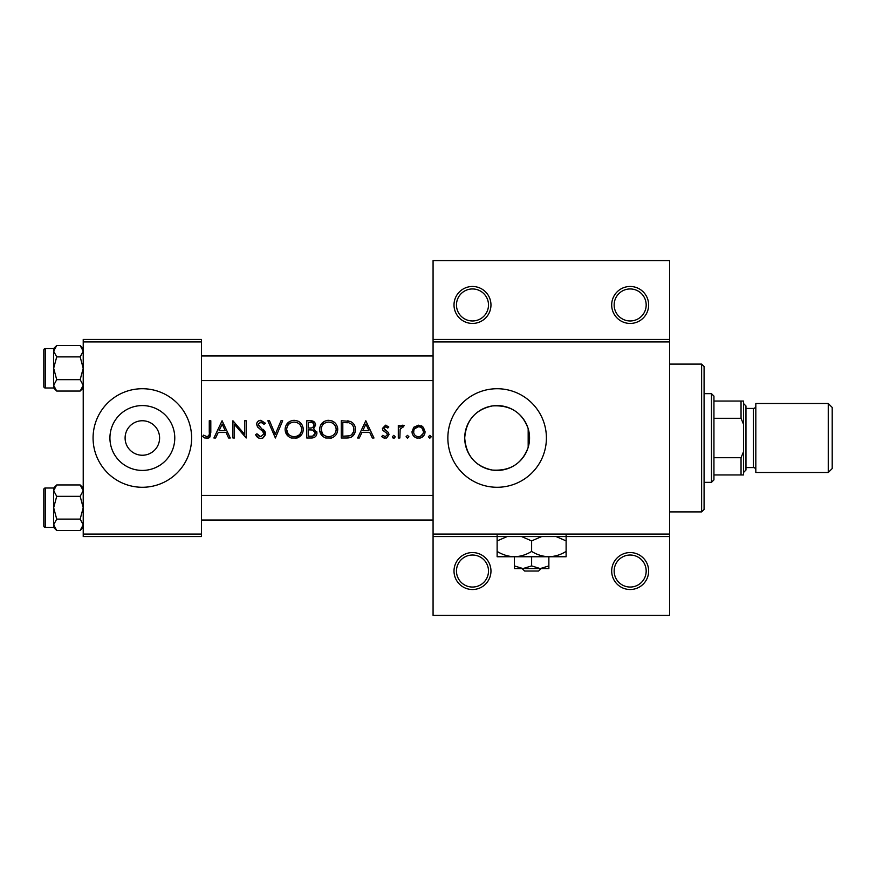 <?xml version="1.0" encoding="UTF-8"?>
<svg xmlns="http://www.w3.org/2000/svg" width="876" height="876" viewBox="0 0 876 876"><rect width="100%" height="100%" fill="white"/><g stroke="black" fill="none" stroke-linecap="round" stroke-linejoin="round"><path stroke-width="1.31" d="M490.965 571.043A18.484 18.484 0 0 1 472.493 589.526A18.484 18.484 0 0 1 454.009 571.043A18.484 18.484 0 0 1 472.493 552.559A18.484 18.484 0 0 1 490.965 571.043M456.473 571.043A16.02 16.02 0 0 0 472.493 587.051A16.02 16.02 0 0 0 488.501 571.043A16.02 16.02 0 0 0 472.493 555.023A16.02 16.02 0 0 0 456.473 571.043M648.645 571.043A18.484 18.484 0 0 1 630.173 589.515A18.484 18.484 0 0 1 611.689 571.043A18.484 18.484 0 0 1 630.173 552.559A18.484 18.484 0 0 1 648.645 571.043M614.153 571.043A16.02 16.02 0 0 0 630.173 587.051A16.02 16.02 0 0 0 646.181 571.043A16.02 16.02 0 0 0 630.173 555.023A16.02 16.02 0 0 0 614.153 571.043M490.965 304.957A18.484 18.484 0 0 1 472.493 323.441A18.484 18.484 0 0 1 454.009 304.957A18.484 18.484 0 0 1 472.493 286.474A18.484 18.484 0 0 1 490.965 304.957M456.473 304.957A16.02 16.02 0 0 0 472.493 320.966A16.02 16.02 0 0 0 488.501 304.957A16.02 16.02 0 0 0 472.493 288.949A16.02 16.02 0 0 0 456.473 304.957M648.645 304.957A18.484 18.484 0 0 1 630.173 323.441A18.484 18.484 0 0 1 611.689 304.957A18.484 18.484 0 0 1 630.173 286.474A18.484 18.484 0 0 1 648.645 304.957M614.153 304.957A16.02 16.02 0 0 0 630.173 320.966A16.02 16.02 0 0 0 646.181 304.957A16.02 16.02 0 0 0 630.173 288.949A16.02 16.02 0 0 0 614.153 304.957M125.104 437.595L125.104 438A17.246 17.246 0 0 0 142.35 455.246A17.246 17.246 0 0 0 159.596 438L159.596 437.595M159.596 438.405L159.596 438A17.246 17.246 0 0 0 142.35 420.754A17.246 17.246 0 0 0 125.104 438L125.104 438.405M109.927 438A32.423 32.423 0 0 0 142.35 470.423A32.423 32.423 0 0 0 174.773 438A32.423 32.423 0 0 0 142.35 405.577A32.423 32.423 0 0 0 109.927 438M93.075 438A49.275 49.275 0 0 0 142.35 487.275A49.275 49.275 0 0 0 191.625 438A49.275 49.275 0 0 0 142.35 388.725A49.275 49.275 0 0 0 93.075 438M528.173 447.362L529.553 438L528.173 428.638C522.205 412.399 510.281 404.832 492.389 405.927C475.35 409.585 466.131 420.283 464.707 438A32.423 32.423 0 0 0 497.13 470.423A32.423 32.423 0 0 0 529.553 438A32.423 32.423 0 0 0 497.13 405.577A32.423 32.423 0 0 0 464.707 438C466.163 455.75 475.372 466.437 492.334 470.062C510.226 471.2 522.173 463.634 528.173 447.362L528.173 428.638M447.855 438A49.275 49.275 0 0 0 497.13 487.275A49.275 49.275 0 0 0 546.405 438A49.275 49.275 0 0 0 497.13 388.725A49.275 49.275 0 0 0 447.855 438M202.63 436.456L204.798 438L208.762 438L210.809 432.405L210.809 420.754L209.265 420.754L209.265 432.229C209.671 434.562 208.882 436.04 206.878 436.675L203.55 435.12L202.63 436.456M222.088 420.754L213.908 438L215.595 438L218.223 432.47L226.041 432.47L228.592 438L230.268 438L222.088 420.754M232.928 420.754L232.928 438L234.472 438L234.472 424.455L246.189 438L246.189 420.754L244.645 420.754L244.645 434.332L232.928 420.754M255.474 434.671L258.606 438L260.719 438.438L262.844 438L265.647 433.773L258.135 424.269L260.665 422.079L264.026 424.291L265.428 423.228L260.829 420.316C258.256 420.48 256.843 421.827 256.58 424.334L257.544 426.962L263.479 432.054L264.103 433.751L260.719 436.675L256.931 433.795L255.474 434.671M267.859 420.754L275.382 438L282.674 420.754L281.01 420.754L275.261 434.343L269.512 420.754L267.859 420.754M285.105 429.448C285.302 433.609 287.35 436.456 291.259 438L297.095 438C301.005 436.445 303.052 433.565 303.238 429.371C302.767 423.798 299.701 420.776 294.062 420.316C288.554 420.874 285.565 423.918 285.105 429.448M306.775 420.754L306.775 438L311.44 438C314.703 437.934 316.532 436.292 316.948 433.105L313.63 428.692L315.623 425.024C315.207 422.002 313.378 420.579 310.137 420.754L306.775 420.754M319.598 429.448C319.795 433.609 321.842 436.456 325.752 438L331.588 438C335.497 436.445 337.545 433.565 337.731 429.371C337.26 423.798 334.194 420.776 328.555 420.316C323.047 420.874 320.058 423.918 319.598 429.448M341.268 420.754L341.268 438L346.611 438C352.152 437.945 355.087 435.153 355.415 429.59C355.47 425.714 353.74 422.977 350.225 421.378L341.268 420.754M365.807 420.754L357.627 438L359.313 438L361.941 432.47L369.76 432.47L372.311 438L373.986 438L365.807 420.754M381.728 436.511L383.907 438L386.666 438L389.021 434.584L388.44 432.635L383.94 428.419L385.582 426.721L387.75 428.046L388.802 426.973L385.582 425.178L382.396 428.484L382.965 430.423L387.05 433.445L387.477 434.649L385.254 436.675L382.757 435.35L381.728 436.511M392.339 436.785L393.006 438L394.55 438L395.218 436.785L393.784 435.35L392.339 436.785L393.784 438.219M398.306 425.397L398.306 438L399.861 438L400.135 429.437L404.285 425.605L402.938 425.178L399.861 427.247L399.861 425.397L398.306 425.397M406.048 436.785L407.482 438.219L408.928 436.785L407.482 435.35L406.048 436.785L407.482 438.219M412.016 431.737C412.18 434.879 413.757 436.971 416.724 438L420.37 438C423.338 436.971 424.904 434.879 425.068 431.737L423.338 427.247L418.553 425.178L413.746 427.258L412.016 431.737M428.386 436.785L429.82 438.219L431.255 436.785L429.82 435.35L428.386 436.785L429.82 438.219M669.592 341.914L433.072 341.914L433.072 339.45L669.592 339.45L669.592 536.55L433.072 536.55L433.072 534.086L669.592 534.086M201.48 536.55L83.22 536.55L83.22 534.086L201.48 534.086L201.48 536.55M201.48 341.914L83.22 341.914L83.22 339.45L201.48 339.45L201.48 534.086M83.22 341.914L83.22 534.086M433.072 341.914L433.072 534.086M669.592 536.55L669.592 615.39L433.072 615.39L433.072 536.55M433.072 339.45L433.072 260.61L669.592 260.61L669.592 339.45M210.809 432.405L209.944 436.993M209.2 437.726L206.791 438.438M204.798 438L203.67 437.321M203.55 435.12L206.878 436.675C208.882 436.04 209.671 434.562 209.265 432.229M362.784 430.707L365.905 424.115L368.938 430.707L362.784 430.707L368.938 430.707M385.582 425.178L386.524 425.331M387.75 428.046L385.582 426.721L384.411 427.247M384.06 427.784L384.367 429.569L386.163 430.861M387.389 431.627L387.959 432.087M384.608 438.164L382.188 437.014M382.757 435.35L385.254 436.675L387.477 434.649L386.491 432.952M387.477 434.649L387.05 433.445M382.965 430.423L382.396 428.484M401.131 425.802L402.456 425.221M402.938 425.178L404.285 425.605M403.431 426.951L402.15 426.798M400.354 428.747L400.135 429.437M421.181 425.692L422.341 426.349M424.991 432.788L424.871 433.346M423.754 435.668L422.265 437.124M421.334 437.661L419.484 438.164M417.6 438.164L416.735 438M414.063 436.5L413.319 435.657M412.267 433.543L412.092 432.777M423.426 432.711L423.513 431.748C423.25 434.77 421.586 436.412 418.542 436.675C415.509 436.423 413.844 434.781 413.571 431.748C413.844 428.703 415.498 427.028 418.542 426.721C421.575 427.028 423.239 428.703 423.513 431.748L422.068 428.211L420.469 427.105L418.542 426.721L414.512 428.802M417.578 436.587L419.516 436.587M420.447 436.325L423.25 433.368M413.932 429.831L413.658 432.711M347.52 420.863L348.867 421.027M353.608 423.798L354.101 424.51M354.167 424.63L354.747 425.802M355.306 431.156L354.846 433.007M354.462 433.905L351.648 436.982M350.039 437.617L348.385 437.912M350.334 423.393L349.327 423.009C352.338 424.126 353.86 426.327 353.871 429.59C353.893 432.602 352.513 434.66 349.721 435.788L342.812 436.226L342.812 422.528L348.1 422.747M346.305 422.582L344.027 422.528M353.816 430.587L353.805 428.517M353.773 428.287L353.608 427.466M353.433 426.908L352.765 425.539M348.56 436.04L350.652 435.416M351.517 434.868L353.641 431.572M353.652 431.54L353.773 430.937M342.812 436.226L347.279 436.16M319.641 428.561L319.762 427.663M320.616 425.167L324.35 421.356M326.792 420.48L327.657 420.349M332.212 420.995L335.081 422.911M337.589 427.641L337.698 428.506M337.632 430.795L337.326 432.142M337.315 432.207L336.8 433.467M331.588 438L330.164 438.339M322.992 436.489L319.696 430.85M330.088 422.221L328.631 422.079C333.209 422.451 335.716 424.882 336.176 429.371L336.045 427.926M335.891 427.269L334.61 424.86M332.015 422.856L330.734 422.363M336.045 430.817L336.176 429.371C335.738 433.894 333.219 436.325 328.631 436.675L330.077 436.544M333.865 434.715L334.457 434.113M335.628 432.207L335.924 431.353M327.186 436.555L328.631 436.675C324.109 436.325 321.612 433.916 321.142 429.448L322.412 433.521M325.784 436.16L326.934 436.5M321.207 428.43L321.142 429.448C321.569 424.948 324.065 422.495 328.631 422.079L327.317 422.188M326.671 422.331L325.434 422.79M324.131 423.546L323.507 424.05M310.137 420.754L315.196 423.141M315.316 423.415L315.513 424.05M316.729 431.649L316.893 432.361M316.039 435.92L315.272 436.741M315.064 436.905L314.364 437.354M312.973 427.258L314.068 425.057C313.509 427.357 311.933 428.353 309.359 428.046L308.319 428.046L308.319 422.528L310.422 422.528C312.491 422.341 313.707 423.196 314.068 425.057L313.761 423.82M311.221 422.56L310.422 422.528M308.319 428.046L310.575 428.003M314.55 431.058L312.579 430.017L315.393 433.105C314.791 435.492 313.17 436.533 310.531 436.226L308.319 436.226L308.319 429.82L312.579 430.017L309.348 429.82M312.677 436.073L315.393 433.105L315.086 431.802M308.319 436.226L311.812 436.182M285.149 428.561L285.269 427.663M286.123 425.167L289.857 421.356M292.299 420.48L293.164 420.349M297.72 420.995L299.209 421.783M303.096 427.641L303.205 428.506M303.14 430.795L302.833 432.142M302.822 432.207L302.308 433.467M301.848 434.266L295.672 438.339M288.5 436.489L285.204 430.85M295.595 422.221L294.139 422.079C298.716 422.451 301.224 424.882 301.683 429.371L301.552 427.926M301.399 427.269L300.118 424.86M297.522 422.856L296.241 422.363M301.552 430.817L301.683 429.371C301.245 433.894 298.727 436.325 294.139 436.675L295.584 436.544M299.373 434.715L299.964 434.113M301.136 432.207L301.432 431.353M292.694 436.555L294.139 436.675C289.617 436.325 287.12 433.916 286.649 429.448L287.919 433.521M291.292 436.16L292.442 436.5M286.715 428.43L286.649 429.448C287.076 424.948 289.573 422.495 294.139 422.079L292.825 422.188M292.179 422.331L290.941 422.79M289.638 423.546L289.014 424.05M258.606 438L257.61 437.398M257.489 437.299L256.767 436.587M256.646 436.456L256.11 435.733M256.931 433.795L257.621 434.857M258.453 435.755L260.719 436.675M264.026 434.365L264.059 433.291M264.103 433.751L261.902 430.477M261.311 429.996L260.369 429.306M256.657 423.524L257.818 421.433L260.019 420.381M260.829 420.316L265.428 423.228M262.745 422.867L261.694 422.254M261.19 422.123L258.135 424.269L258.442 425.484M258.453 425.495L260.413 427.368M262.909 429.218L264.3 430.543M264.749 431.112L265.548 432.886M265.603 434.452L263.249 437.792M219.066 430.707L222.186 424.115L225.22 430.707L219.066 430.707L225.22 430.707M701.621 511.912L701.621 364.087L704.085 366.551L704.085 509.449L701.621 511.912L669.592 511.912M701.621 364.087L669.592 364.087M83.22 488.009L80.165 484.954L83.22 490.648L80.165 496.342L56.71 496.342L53.655 490.648L53.655 488.009L45.278 488.009L45.278 527.429A1.478 1.478 0 0 1 43.8 525.95L43.8 489.487A1.478 1.478 0 0 1 45.278 488.009A1.478 1.478 0 0 0 43.8 489.487L43.8 492.936M83.22 490.648L83.154 489.859L83.22 490.648M43.8 525.95L43.8 522.501M53.655 348.571L45.278 348.571L45.278 387.991A1.478 1.478 0 0 1 43.8 386.513L43.8 350.05A1.478 1.478 0 0 1 45.278 348.571A1.478 1.478 0 0 0 43.8 350.05L43.8 353.499M83.22 351.199L80.165 356.893L56.71 356.893L53.655 351.199L56.71 345.516L80.165 345.516L83.22 351.199M43.8 386.502L43.8 383.064M83.22 348.56L80.165 345.516M53.721 386.141L53.655 387.991L56.71 391.046L53.655 385.352L56.71 379.658L53.655 368.281L56.71 356.893M45.278 387.991L53.655 387.991M80.165 356.893L83.22 368.281L80.165 379.658L83.22 385.352L80.165 391.046L56.71 391.046M80.165 379.658L56.71 379.658M82.377 388.254L83.154 386.141M54.498 348.298L53.721 350.411M56.71 345.516L53.655 348.56L53.655 385.352M53.721 525.589L53.655 527.44L56.71 530.484L53.655 524.801L56.71 519.107L53.655 507.719L56.71 496.342M45.278 527.429L53.655 527.429M80.165 496.342L83.22 507.719L80.165 519.107L83.22 524.801L80.165 530.484L56.71 530.484M80.165 519.107L56.71 519.107M82.377 527.702L83.154 525.589M54.498 487.746L53.721 489.859M80.165 484.954L56.71 484.954L53.655 490.648L53.655 524.801M711.476 482.347L711.476 393.652L713.94 396.116L713.94 479.884L711.476 482.347L704.085 482.347M711.476 393.652L704.085 393.652M743.505 474.956L741.041 474.956L741.041 457.71L743.505 451.72L743.505 474.956M713.94 474.956L741.041 474.956M713.94 401.044L743.505 401.044L743.505 451.72M713.94 457.71L741.041 457.71M743.505 424.28L741.041 418.29L741.041 401.044M713.94 418.29L741.041 418.29M832.2 407.45L832.2 468.55L828.258 472.493L828.258 403.507L832.2 407.45M743.505 403.507L745.969 405.971L745.969 470.029L743.505 472.493M745.969 467.565L753.36 467.565A2.464 2.464 0 0 1 755.824 470.029M745.969 408.435L753.36 408.435A2.464 2.464 0 0 0 755.824 405.971M828.258 472.493L755.824 472.493L755.824 403.507L828.258 403.507M522.085 568.579L524.658 571.043L522.085 568.579M538.587 571.043L541.16 568.579L538.587 571.043L524.658 571.043M531.622 565.907L522.994 568.579L548.869 568.579L548.869 565.907L540.251 568.579L531.622 565.907L531.622 556.753M548.869 565.907L548.869 556.753L497.13 556.753L497.13 540.897L507.182 536.55M514.376 565.907L514.376 568.579L522.994 568.579L514.376 565.907L514.376 556.753C508.321 556.545 502.572 554.771 497.13 551.42M548.869 556.753C555.001 556.534 560.75 554.749 566.115 551.42L566.115 556.753L548.869 556.753C542.813 556.545 537.065 554.771 531.622 551.42L531.622 540.897L541.675 536.55M566.115 551.42L566.115 535.565M556.063 536.55L566.115 540.897M531.622 551.42C526.257 554.749 520.508 556.534 514.376 556.753M521.57 536.55L531.622 540.897M497.13 535.565L497.13 540.897M753.36 467.565L753.36 408.435M201.48 495.4L433.072 495.4M201.48 520.037L433.072 520.037M433.072 380.6L201.48 380.6M433.072 355.963L201.48 355.963M83.22 387.991L80.165 391.046M53.655 488.009L56.71 484.954M83.22 527.44L80.165 530.484"/></g></svg>

